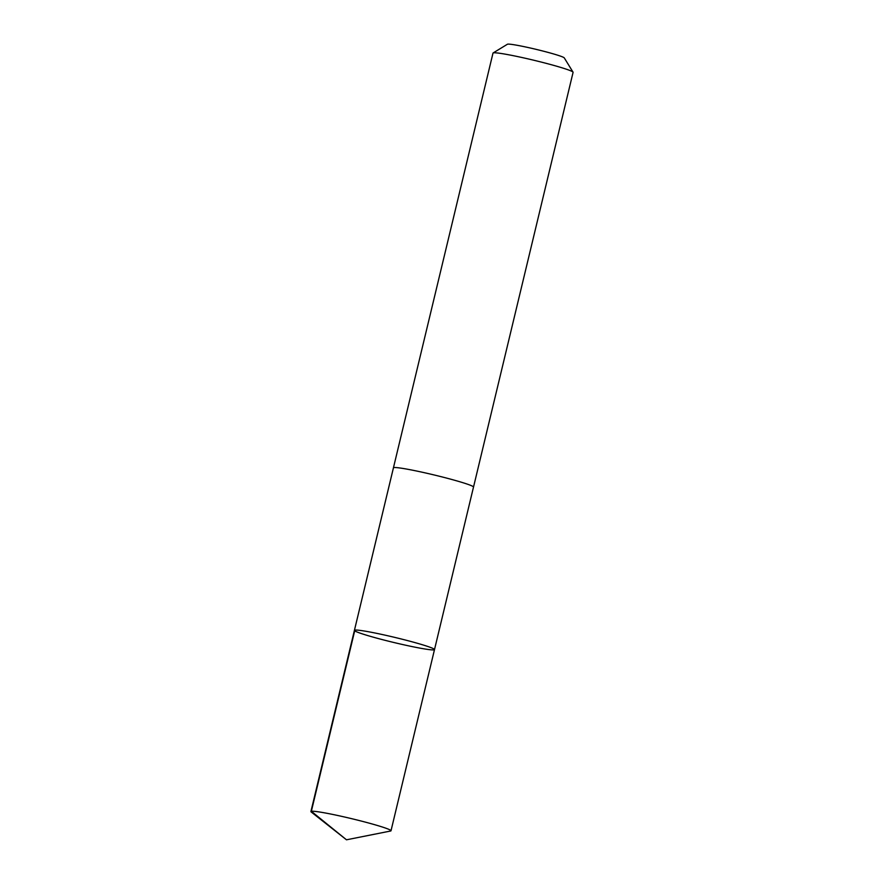 <?xml version="1.0" encoding="UTF-8"?>
<svg xmlns="http://www.w3.org/2000/svg" width="884" height="884" viewBox="0 0 884 884"><rect width="100%" height="100%" fill="white"/><g stroke="black" fill="none" stroke-linecap="round" stroke-linejoin="round"><path stroke-width="1.33" d="M393.424 467.912A41.183 2.586 13.5 0 1 393.424 467.846A41.172 2.586 13.5 0 1 397.049 467.647A41.172 2.586 13.5 0 1 442.265 476.973A41.172 2.586 13.5 0 1 473.504 487.073L434.497 649.596A41.172 2.586 -166.5 0 0 395.06 637.463A41.172 2.586 -166.5 0 0 354.418 630.369A41.172 2.586 -166.5 0 0 385.656 640.469A41.172 2.586 -166.5 0 0 430.884 649.795A41.172 2.586 -166.5 0 0 434.497 649.596A41.172 2.586 -166.5 0 0 395.06 637.463A41.172 2.586 -166.5 0 0 354.418 630.369L310.914 811.556A41.183 2.586 13.5 0 1 314.516 811.346A41.183 2.586 13.5 0 1 359.755 820.672A41.183 2.586 13.5 0 1 391.004 830.783A41.183 2.586 13.5 0 1 390.551 831.026L346.484 839.8L311.201 811.976A41.183 2.586 13.5 0 1 310.914 811.556M354.418 630.369L393.435 467.846A41.183 2.586 13.5 0 1 397.038 467.647A41.183 2.586 13.5 0 1 442.265 476.973A41.183 2.586 13.5 0 1 473.515 487.073A41.183 2.586 13.5 0 1 473.493 487.128M393.424 467.846L492.996 53.106A41.183 2.586 13.5 0 1 493.117 52.963A41.183 2.586 13.5 0 1 496.609 52.907A41.183 2.586 13.5 0 1 540.61 61.913A41.183 2.586 13.5 0 1 573.042 72.156A41.183 2.586 13.5 0 1 573.086 72.333L473.515 487.073M493.117 52.963L507.416 44.244A29.294 1.834 13.5 0 1 509.891 44.2A29.294 1.834 13.5 0 1 541.196 50.609A29.294 1.834 13.5 0 1 564.268 57.891L573.042 72.156M354.86 630.115L311.356 811.302L346.484 839.8M434.497 649.596L391.004 830.783"/></g></svg>
